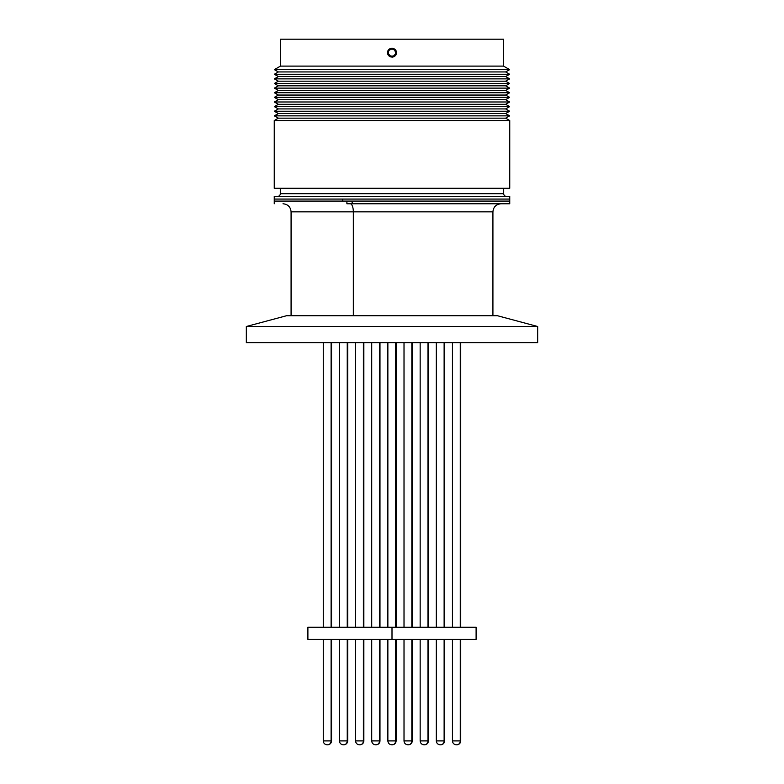 <?xml version="1.0" encoding="UTF-8"?>
<svg xmlns="http://www.w3.org/2000/svg" width="784" height="784" viewBox="0 0 784 784"><rect width="100%" height="100%" fill="white"/><g stroke="black" fill="none" stroke-linecap="round" stroke-linejoin="round"><path stroke-width="1.18" d="M274.341 201.086L509.747 201.086L274.253 201.086L342.677 201.086L342.677 199.067L342.677 201.086L509.659 201.086M509.747 199.067L274.253 199.067L274.253 196.372L274.253 199.067L509.747 199.067L274.253 199.067L274.253 201.086L509.747 201.086L509.747 196.372L509.747 199.067M509.541 199.067L274.341 199.067M307.896 627.249L476.104 627.249L392 627.249L392 639.362L476.104 639.362L307.896 639.362L392 639.362L392 627.249L307.896 627.249L307.896 639.362M420.155 639.362L420.155 740.9C420.4 743.261 421.694 744.565 424.056 744.8L424.507 744.8A3.9 3.479 -90 0 0 427.986 740.9L420.195 740.9L427.986 740.9L427.986 639.362L428.436 740.9L428.436 639.362M427.986 627.249L427.986 342.647L427.986 627.249M424.085 744.8L424.516 744.8C426.898 744.565 428.191 743.261 428.436 740.9C428.191 743.261 426.898 744.565 424.536 744.8C426.898 744.565 428.191 743.261 428.436 740.9C428.191 743.261 426.898 744.565 424.536 744.8M427.986 740.9A3.9 3.479 90 0 1 424.507 744.8M391.765 744.8C389.403 744.565 388.1 743.261 387.864 740.9L387.864 639.362L387.864 740.9C388.1 743.261 389.403 744.565 391.765 744.8C389.403 744.565 388.1 743.261 387.864 740.9L387.864 639.362L387.864 740.9C388.1 743.261 389.403 744.565 391.765 744.8L392.206 744.8A3.9 3.479 -90 0 0 395.685 740.9L387.904 740.9L395.685 740.9L395.685 639.362L396.136 740.9C395.9 743.261 394.597 744.565 392.235 744.8L391.794 744.8M395.685 627.249L395.685 342.647L395.685 627.249M395.685 740.9A3.9 3.479 90 0 1 392.206 744.8M359.493 744.8L359.915 744.8A3.9 3.479 -90 0 0 363.394 740.9L355.603 740.9M355.564 639.362L355.564 740.9C355.809 743.261 357.102 744.565 359.464 744.8C357.102 744.565 355.809 743.261 355.564 740.9L363.394 740.9L363.394 639.362L363.845 740.9L363.845 639.362M363.394 627.249L363.394 342.647L363.394 627.249M359.464 744.8C357.102 744.565 355.809 743.261 355.564 740.9C355.809 743.261 357.102 744.565 359.464 744.8L359.925 744.8A3.9 3.479 90 0 0 363.394 740.9M327.202 744.8L327.614 744.8A3.9 3.479 -90 0 0 331.093 740.9L323.312 740.9M323.273 639.362L323.273 740.9C323.508 743.261 324.811 744.565 327.173 744.8C324.811 744.565 323.508 743.261 323.273 740.9L331.093 740.9L331.093 639.362L331.544 740.9L331.544 639.362M331.093 627.249L331.093 342.647L331.093 627.249M327.183 744.8L327.634 744.8A3.9 3.479 90 0 0 331.093 740.9M460.727 639.362L460.727 740.9L460.277 639.362L460.277 740.9L452.456 740.9C452.691 743.261 453.995 744.565 456.357 744.8L456.798 744.8A3.9 3.479 -90 0 0 460.277 740.9L452.495 740.9M460.277 627.249L460.277 342.647L460.277 627.249M456.386 744.8L456.817 744.8C459.189 744.565 460.492 743.261 460.727 740.9C460.492 743.261 459.189 744.565 456.827 744.8M460.277 740.9A3.9 3.479 90 0 1 456.798 744.8M444.587 639.362L444.587 740.9L444.126 639.362L444.126 740.9L436.306 740.9C436.541 743.261 437.844 744.565 440.206 744.8L440.657 744.8A3.9 3.479 -90 0 0 444.126 740.9L436.345 740.9M444.126 627.249L444.126 342.647L444.126 627.249M440.216 744.8L440.667 744.8A3.9 3.479 90 0 0 444.126 740.9M412.286 639.362L412.286 740.9L411.835 639.362L411.835 740.9L404.015 740.9C404.25 743.261 405.553 744.565 407.915 744.8L408.356 744.8A3.9 3.479 -90 0 0 411.835 740.9L404.044 740.9M411.835 627.249L411.835 342.647L411.835 627.249M407.925 744.8L408.376 744.8A3.9 3.479 90 0 0 411.835 740.9M379.985 639.362L379.985 740.9L379.534 639.362L379.534 740.9L371.714 740.9C371.949 743.261 373.253 744.565 375.614 744.8L376.065 744.8A3.9 3.479 -90 0 0 379.534 740.9L371.753 740.9M379.534 627.249L379.534 342.647L379.534 627.249M375.624 744.8L376.075 744.8A3.9 3.479 90 0 0 379.534 740.9M347.694 639.362L347.694 740.9L347.243 639.362L347.243 740.9L339.413 740.9C339.658 743.261 340.962 744.565 343.323 744.8L343.764 744.8A3.9 3.479 -90 0 0 347.243 740.9L339.452 740.9M347.243 627.249L347.243 342.647L347.243 627.249M343.333 744.8L343.784 744.8A3.9 3.479 90 0 0 347.243 740.9M394.587 56.35L396.165 54.38L396.165 50.931L393.725 48.49L392 48.147L393.725 48.49L396.165 50.931L396.165 54.38L393.725 56.82L392 57.163L393.823 56.781M395.665 50.029L393.725 48.49L396.165 50.931L395.185 49.47L396.508 52.655L395.753 55.154L393.725 56.82L390.275 56.82L388.247 55.154L387.58 51.773L388.815 49.47L390.275 48.49L393.725 48.49L390.275 48.49L392 48.147M393.725 56.82L390.275 56.82L387.835 54.38L387.835 50.931L390.275 48.49M396.42 51.773L396.42 53.528M280.447 66.111L280.447 39.2L280.447 66.111L274.351 69.629L280.447 66.111L503.553 66.111L509.649 69.629L505.641 71.942L509.649 74.255L505.641 76.567L509.649 78.87L505.641 81.183L509.649 83.496L505.641 85.809L509.649 88.122L505.641 90.434L509.649 92.737L505.641 95.05L509.649 97.363L505.641 99.676L509.649 101.989L505.641 104.301L509.649 106.614L505.641 108.917L509.649 111.23L505.641 113.543L509.649 115.856L505.641 118.168L509.747 120.54L509.747 188.297L274.253 188.297L274.253 120.54L278.359 118.168L274.351 115.856L278.359 113.543L274.351 111.23L278.359 108.917L274.351 106.614L278.359 104.301L274.351 101.989L278.359 99.676L274.351 97.363L278.359 95.05L274.351 92.737L278.359 90.434L274.351 88.122L278.359 85.809L274.351 83.496L278.359 81.183L274.351 78.87L278.359 76.567L274.351 74.255L278.359 71.942L274.351 69.629L278.359 71.942L274.351 74.255L278.359 76.567L274.351 78.87L278.359 81.183L274.351 83.496L278.359 85.809L274.351 88.122L278.359 90.434L274.351 92.737L278.359 95.05L274.351 97.363L278.359 99.676L274.351 101.989L278.359 104.301L274.351 106.614L278.359 108.917L274.351 111.23L278.359 113.543L274.351 115.856L278.359 118.168L274.253 120.54L274.253 188.297L509.747 188.297L509.747 120.54L274.253 120.54L509.747 120.54L505.641 118.168L278.359 118.168L505.641 118.168L509.649 115.856L274.351 115.856L509.649 115.856L505.641 113.543L278.359 113.543L505.641 113.543L509.649 111.23L274.351 111.23L509.649 111.23L505.641 108.917L278.359 108.917L505.641 108.917L509.649 106.614L274.351 106.614L509.649 106.614L505.641 104.301L278.359 104.301L505.641 104.301L509.649 101.989L274.351 101.989L509.649 101.989L505.641 99.676L278.359 99.676L505.641 99.676L509.649 97.363L274.351 97.363L509.649 97.363L505.641 95.05L278.359 95.05L505.641 95.05L509.649 92.737L274.351 92.737L509.649 92.737L505.641 90.434L278.359 90.434L505.641 90.434L509.649 88.122L274.351 88.122L509.649 88.122L505.641 85.809L278.359 85.809L505.641 85.809L509.649 83.496L274.351 83.496L509.649 83.496L505.641 81.183L278.359 81.183L505.641 81.183L509.649 78.87L274.351 78.87L509.649 78.87L505.641 76.567L278.359 76.567L505.641 76.567L509.649 74.255L274.351 74.255L509.649 74.255L505.641 71.942L278.359 71.942L505.641 71.942L509.649 69.629L274.351 69.629L509.649 69.629L503.553 66.111L280.447 66.111M503.553 39.2L503.553 66.111L503.553 39.2L280.447 39.2L503.553 39.2M277.614 196.372A2.695 2.695 0 0 0 280.309 193.687L280.309 188.297L280.309 193.687L503.691 193.687A2.695 2.695 0 0 0 506.386 196.372M503.691 188.297L503.691 193.687L503.691 188.297M509.747 196.372L274.253 196.372L509.747 196.372M280.309 193.687L503.691 193.687M391.118 57.075L388.815 55.84L391.118 57.075M392.882 57.075L390.275 56.82M396.508 52.655L395.185 55.84M387.835 50.931L388.815 49.47L387.492 52.655L388.815 55.84L387.835 54.38M430.661 211.847L353.339 211.847L353.339 315.736L353.339 211.847L291.08 211.847C290.59 206.947 287.904 204.261 283.004 203.771M492.92 315.736L492.92 211.847L353.339 211.847A8.075 3.097 90 0 0 350.252 203.771A8.075 3.097 -90 0 1 353.339 211.847L291.08 211.847L291.08 315.736L497.487 315.736L286.513 315.736L246.333 326.497L246.333 342.647L537.667 342.647L537.667 326.497L246.333 326.497L537.667 326.497L497.487 315.736L537.667 326.497L537.667 342.647L246.333 342.647L246.333 326.497L286.513 315.736L291.05 315.736M346.9 203.771L346.9 201.086L346.9 203.771L509.747 203.771L346.9 203.771M350.252 201.086A10.77 4.126 -90 0 1 352.976 203.771A10.77 4.126 90 0 0 350.252 201.086M388.296 52.655A3.704 3.704 0 0 1 392 48.961A3.704 3.704 0 0 1 395.704 52.655L396.243 52.655L395.704 52.655A3.704 3.704 0 0 1 392 56.36A3.704 3.704 0 0 1 388.296 52.655L387.757 52.655A4.243 4.243 0 0 0 392 56.899A4.243 4.243 0 0 0 396.243 52.655A4.243 4.243 0 0 1 392 56.899A4.243 4.243 0 0 1 387.757 52.655A4.243 4.243 0 0 1 392 48.422A4.243 4.243 0 0 1 396.243 52.655A4.243 4.243 0 0 0 392 48.422A4.243 4.243 0 0 0 387.757 52.655L389.383 50.039L392 48.961L394.617 50.039L395.704 52.655L395.42 54.076L393.421 56.076L390.579 56.076L388.58 54.076L388.58 51.244M395.704 52.655L395.42 54.076M392 56.36L390.579 56.076M392 48.961L393.421 49.235M476.104 627.249L476.104 639.362M387.864 627.249L387.864 342.647L387.864 627.249M420.155 627.249L420.155 342.647M428.436 627.249L428.436 342.647M392.235 744.8C394.597 744.565 395.9 743.261 396.136 740.9C395.9 743.261 394.597 744.565 392.235 744.8C394.597 744.565 395.9 743.261 396.136 740.9L396.136 639.362M396.136 627.249L396.136 342.647M355.564 627.249L355.564 342.647M363.845 627.249L363.845 342.647M363.845 740.9C363.6 743.261 362.306 744.565 359.944 744.8C362.306 744.565 363.6 743.261 363.845 740.9C363.6 743.261 362.306 744.565 359.944 744.8C362.306 744.565 363.6 743.261 363.845 740.9M323.273 627.249L323.273 342.647M331.544 627.249L331.544 342.647M331.544 740.9C331.309 743.261 330.005 744.565 327.643 744.8C330.005 744.565 331.309 743.261 331.544 740.9M420.155 740.9C420.4 743.261 421.694 744.565 424.056 744.8C421.694 744.565 420.4 743.261 420.155 740.9C420.4 743.261 421.694 744.565 424.056 744.8M456.357 744.8C453.995 744.565 452.691 743.261 452.456 740.9L452.456 639.362M452.456 627.249L452.456 342.647M460.727 627.249L460.727 342.647M436.306 740.9L436.306 639.362M436.306 627.249L436.306 342.647M444.587 627.249L444.587 342.647M444.587 740.9C444.342 743.261 443.038 744.565 440.677 744.8M404.015 740.9L404.015 639.362M404.015 627.249L404.015 342.647M412.286 627.249L412.286 342.647M412.286 740.9C412.051 743.261 410.747 744.565 408.386 744.8M371.714 740.9L371.714 639.362M371.714 627.249L371.714 342.647M379.985 627.249L379.985 342.647M379.985 740.9C379.75 743.261 378.447 744.565 376.085 744.8M339.413 740.9L339.413 639.362M339.413 627.249L339.413 342.647M347.694 627.249L347.694 342.647M347.694 740.9C347.459 743.261 346.156 744.565 343.794 744.8M492.92 211.847C493.41 206.947 496.096 204.261 500.996 203.771M274.253 203.771L274.253 201.086M509.747 203.771L509.747 201.086"/></g></svg>
